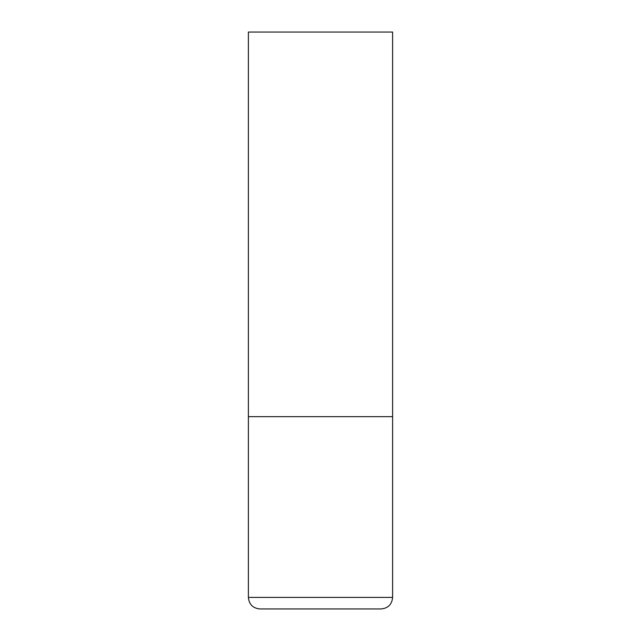 <?xml version="1.0" encoding="UTF-8"?>
<svg xmlns="http://www.w3.org/2000/svg" width="641" height="641" viewBox="0 0 641 641"><rect width="100%" height="100%" fill="white"/><g stroke="black" fill="none" stroke-linecap="round" stroke-linejoin="round"><path stroke-width="0.96" d="M248.388 597.412L392.613 597.412L392.613 416.65L248.388 416.65L392.613 416.65L392.613 32.05L248.388 32.05L248.388 597.412C249.069 604.423 252.915 608.269 259.925 608.95L381.075 608.95L259.925 608.95M392.613 597.412C391.931 604.423 388.085 608.269 381.075 608.95"/></g></svg>
